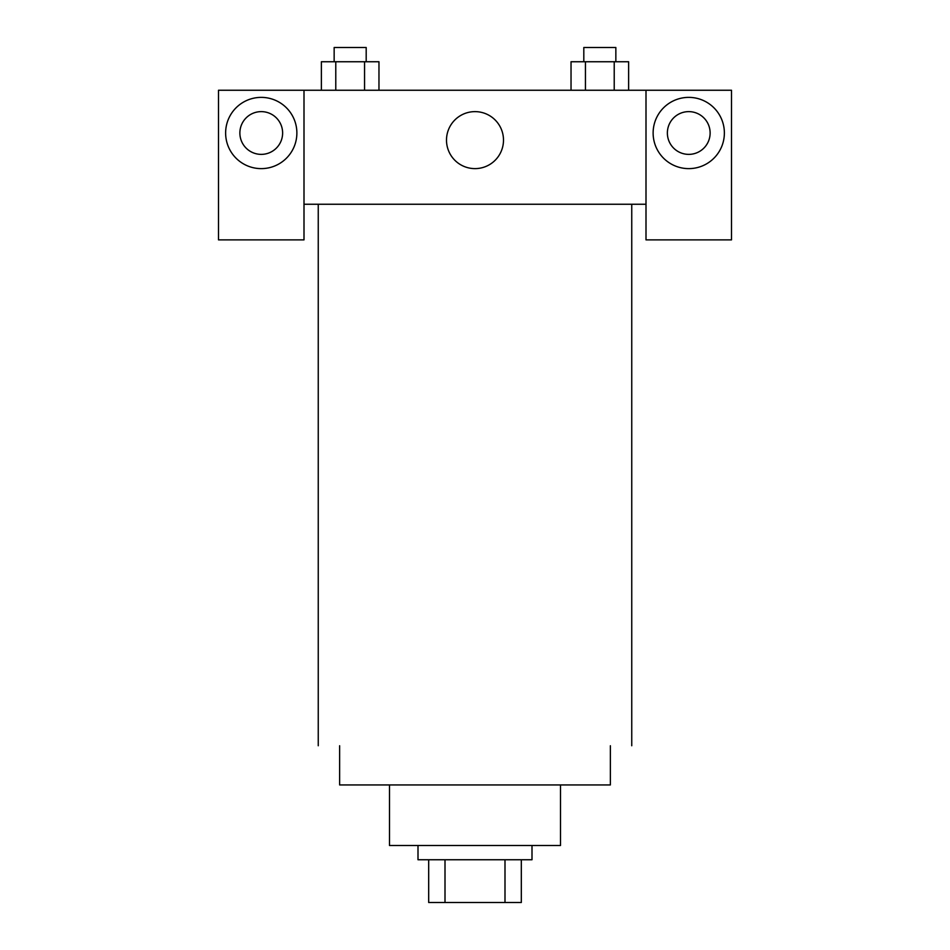 <?xml version="1.0" encoding="UTF-8"?>
<svg xmlns="http://www.w3.org/2000/svg" width="950" height="950" viewBox="0 0 950 950"><rect width="100%" height="100%" fill="white"/><g stroke="black" fill="none" stroke-linecap="round" stroke-linejoin="round"><path stroke-width="1.43" d="M504.996 859.75L504.996 902.5L428.688 902.5L428.688 859.75M504.996 902.5L521.312 902.5L521.312 859.75L521.312 902.5M532 845.5L532 859.75L418 859.75L418 845.5M445.004 859.75L445.004 902.5M560.5 784.938L560.5 845.5L389.5 845.5L389.5 784.938M610.375 745.75L610.375 784.938L339.625 784.938L339.625 745.75M631.75 204.25L631.75 745.75M646 204.25L646 239.875L731.5 239.875L731.5 90.25L646 90.25L646 204.25L304 204.25L304 239.875L218.5 239.875L218.5 90.25L304 90.25L304 204.25M282.625 133A21.375 21.375 0 0 1 261.25 154.375A21.375 21.375 0 0 1 239.875 133A21.375 21.375 0 0 1 261.25 111.625A21.375 21.375 0 0 1 282.625 133M261.25 168.625A35.625 35.625 0 0 1 230.399 115.188A35.625 35.625 0 0 1 292.101 115.188A35.625 35.625 0 0 1 261.25 168.625M710.125 133A21.375 21.375 0 0 1 678.062 151.513A21.375 21.375 0 0 1 678.062 114.487A21.375 21.375 0 0 1 710.125 133M688.75 168.625A35.625 35.625 0 0 1 657.899 115.188A35.625 35.625 0 0 1 719.601 115.188A35.625 35.625 0 0 1 688.75 168.625M646 90.25L304 90.25M446.5 140.125A28.5 28.5 0 0 1 489.25 115.449A28.5 28.5 0 0 1 489.25 164.801A28.5 28.5 0 0 1 446.5 140.125M628.627 90.25L628.627 61.75L571.033 61.75L571.033 90.25M614.222 61.75L614.222 90.25M585.438 61.75L585.438 90.25M583.811 61.75L583.811 47.5L615.849 47.5L615.849 61.75M378.967 90.25L378.967 61.75L321.373 61.75L321.373 90.25M364.562 61.75L364.562 90.25M335.777 61.75L335.777 90.25M334.151 61.75L334.151 47.5L366.189 47.5L366.189 61.75M318.25 204.25L318.25 745.75"/></g></svg>
